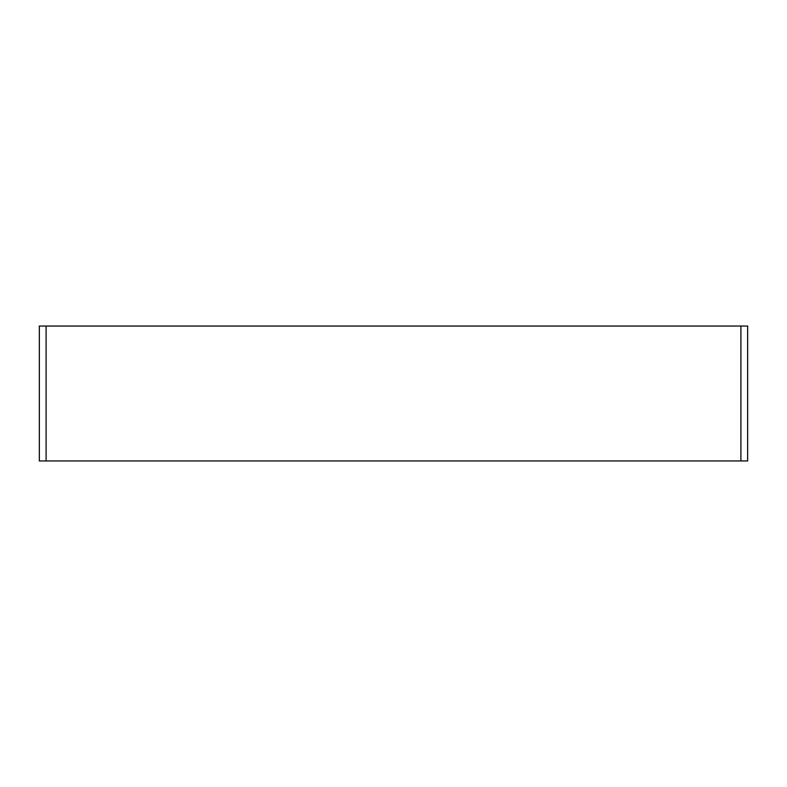 <?xml version="1.0" encoding="UTF-8"?>
<svg xmlns="http://www.w3.org/2000/svg" width="787" height="787" viewBox="0 0 787 787"><rect width="100%" height="100%" fill="white"/><g stroke="black" fill="none" stroke-linecap="round" stroke-linejoin="round"><path stroke-width="1.18" d="M740.901 460.956L740.901 326.044L747.65 326.044L747.65 460.956L39.35 460.956L39.35 326.044L46.099 326.044L46.099 460.956M740.901 326.044L46.099 326.044"/></g></svg>
